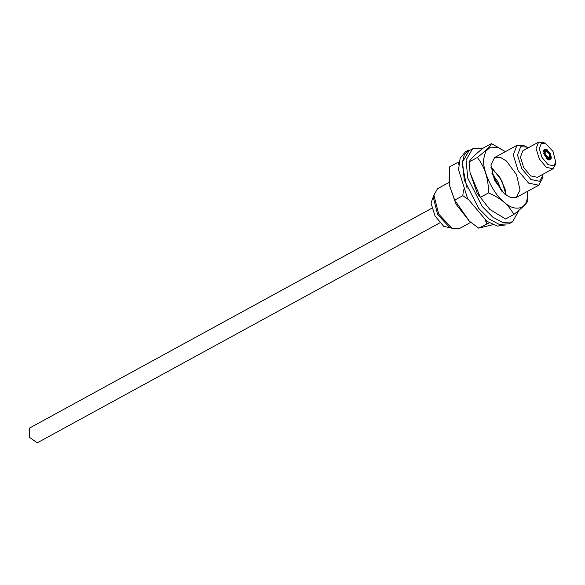 <?xml version="1.0" encoding="UTF-8"?>
<svg xmlns="http://www.w3.org/2000/svg" width="585" height="585" viewBox="0 0 585 585"><rect width="100%" height="100%" fill="white"/><g stroke="black" fill="none" stroke-linecap="round" stroke-linejoin="round"><path stroke-width="0.88" d="M549.534 159.142C549.476 160.122 549.096 160.041 548.379 158.908C547.999 159.529 547.567 159.222 547.099 158.001L544.928 154.813L544.372 153.014C543.589 151.954 543.567 151.435 544.291 151.442C543.721 150.228 543.86 149.862 544.715 150.338L544.708 149.307L545.571 149.862C545.622 148.89 546.01 148.97 546.726 150.104C547.107 149.482 547.531 149.782 548.006 151.01L549.22 152.444L550.734 155.998C551.516 157.051 551.538 157.577 550.814 157.57C551.384 158.776 551.238 159.149 550.39 158.674L550.397 159.698L549.534 159.142L549.41 159.815M548.284 158.403L550.068 158.199L550.375 155.829L549.03 152.678L546.814 150.601L545.79 150.396L544.664 151.786L544.73 153.182L546.076 156.327L547.15 157.599L548.284 158.403L548.452 158.052L547.867 158.374M549.476 157.482L550.441 157.219M549.483 158.513L549.863 157.533M550.441 159.244L551.019 158.93L550.39 158.674M548.379 158.908L547.64 159.573M547.15 157.599L546.675 157.811M547.099 158.001L546.412 158.425M545.308 156.875L545.885 156.561M544.35 155.127L544.928 154.813M543.64 153.358L544.372 153.014M543.333 151.705L544.291 151.442M544.291 153.467L544.73 153.182M543.502 150.396L544.715 150.338M544.467 152.159L544.664 151.786M545.79 150.396L545.037 150.813M545.571 149.862L545.695 149.19L545.11 149.511M546.236 150.923L545.213 150.711M546.814 150.601L546.076 151.266M546.726 150.104L546.31 150.067M547.955 151.405L547.267 151.829M548.006 151.01L547.531 151.215M549.03 152.678L548.445 152.999M549.878 154.235L549.3 154.55M550.302 156.283L550.734 155.998M550.609 157.935L550.814 157.57M549.651 156.173L550.375 155.829M545.037 149.329L545.542 149.438M549.308 158.615L550.068 158.199M433.902 195.134L433.507 198.213L437.638 214.6L449.163 226.863L451.964 228.194L438.662 214.044L433.902 195.134L437.463 188.772L448.987 182.476M470.735 222.358L459.262 228.633L451.964 228.194M527.034 147.113L524.233 145.782L516.943 145.343L513.257 154.974L518.127 170.63L528.664 183.142L538.741 185.204L542.295 178.842L542.69 175.763L539.604 181.277L530.887 179.5L521.74 168.648L517.52 155.076L520.701 146.74L527.034 147.113L528.277 147.778M542.8 174.359L542.69 175.763M553.074 168.743L537.41 177.299L530.712 175.917L523.677 167.573L520.431 157.138L522.88 150.725L538.551 142.162L536.094 148.583L539.341 159.018L546.368 167.361L553.074 168.743L555.457 164.495L555.75 162.191L553.732 165.796L548.035 164.634L542.054 157.533L539.29 148.663L541.374 143.215L545.512 143.457L553.052 151.471L555.75 162.191M545.512 143.457L543.414 142.455L538.551 142.162M544.964 155.932L544.642 149.19L550.141 153.08L550.463 159.815L544.964 155.932M545.937 155.398L549.373 157.826L549.169 153.614L545.739 151.179L545.937 155.398M36.723 424.132L431.876 208.202M439.876 222.848L37.243 442.838L29.689 437.485L29.25 428.22L431.884 208.231M452.066 228.245L443.708 226.329L435.057 216.004L431.006 203.112L433.916 195.024M492.819 224.691L478.727 228.157L489.235 222.841M478.727 228.157L469.441 221.262L454.699 200.121L462.823 195.69L468.044 199.295M485.301 220.136L486.852 223.719M454.699 200.121L449.265 184.794L449.572 166.879L457.689 162.447L458.698 164.29M463.452 189.84L462.823 195.69M459.049 161.943L457.689 162.447M469.441 221.262L455.971 204.099L449.273 184.838M505.433 224.969L497.301 226.081L486.822 221.262L467.503 198.322L458.567 169.621L460.146 158.162L465.294 151.99L468.804 150.067L464.212 154.988L462.062 163.844L467.064 188.253M497.806 181.642L501.667 191.141L491.934 173.328L497.806 181.642M505.425 151.632L491.459 143.588C490.566 146.126 485.864 150.747 477.353 157.453C484.877 167.193 488.592 179.017 488.497 192.926C500.723 198.052 509.14 205.255 513.747 214.541C522.259 207.836 526.961 203.214 527.853 200.677L527.253 191.478M513.747 214.541L505.623 218.98L489.85 209.437L480.373 197.364L470.04 172.633L469.228 161.891C470.121 159.347 474.823 154.725 483.334 148.027L491.459 143.588M477.353 157.453L469.228 161.891M488.497 192.926L480.373 197.364M505.418 151.639L497.63 147.325L490.479 147.12L485.608 151.42L483.715 158.835C482.011 170.162 493.184 193.927 504.029 202.059C514.734 212.377 527.531 209.116 527.282 196.129L527.202 191.507M520.065 189.949L516.496 174.674L506.486 161.043L500.233 157.314L494.61 157.548L490.932 165.014L494.5 180.282L504.511 193.913L510.771 197.65L516.394 197.416L520.065 189.949M470.04 172.633L477.265 193.445L489.82 209.415M506.149 195.207L501.798 180.699L492.57 168.648L490.932 167.361L499.656 176.992L505.089 189.035L506.149 195.207M482.874 148.393L472.548 148.817L466.055 160.063L467.751 178.118L482.179 206.49L492.833 217.21L502.669 222.483L512.489 221.905L519.041 210.205M472.548 148.817L469.068 150.718L462.574 161.965L464.271 180.019L478.698 208.392L489.36 219.112L499.188 224.384L509.009 223.806L512.489 221.905M544.708 149.307L544.13 149.621M545.088 151.383L545.673 151.069M549.82 160.019L550.397 159.698M549.432 157.943L548.854 158.257M516.394 197.416L538.719 185.211M494.61 157.548L516.943 145.343M549.366 157.826L548.788 158.14M545.739 151.179L545.154 151.5"/></g></svg>

